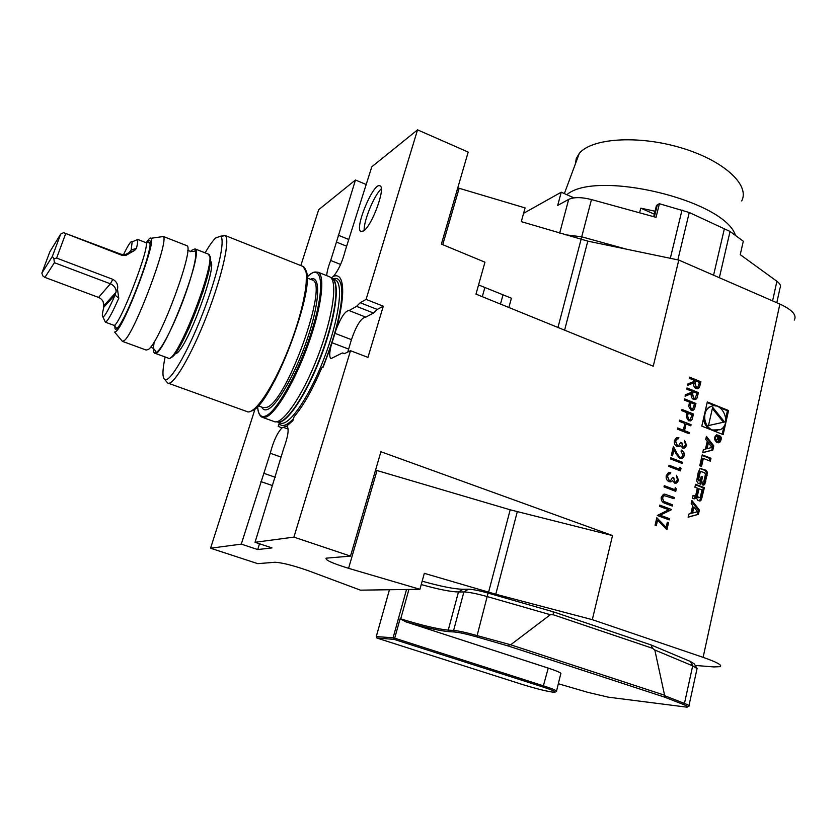 <?xml version="1.0" encoding="UTF-8"?>
<svg xmlns="http://www.w3.org/2000/svg" width="837" height="837" viewBox="0 0 837 837"><rect width="100%" height="100%" fill="white"/><g stroke="black" fill="none" stroke-linecap="round" stroke-linejoin="round"><path stroke-width="1.26" d="M686.727 389.121L686.989 387.97L698.445 392.605L697.033 398.014L695.85 399.354L693.528 399.437C691.404 398.15 690.713 396.215 691.477 393.631L685.074 396.215L685.409 394.782L691.801 392.197L692.021 391.266L686.727 389.121M681.726 410.622L681.998 409.46L693.507 414.053L692.073 419.473L690.891 420.749L688.589 420.802L686.256 417.046L687.051 412.746L681.726 410.622M705.465 449.103L703.415 449.636L702.724 452.671L712.831 450.044L713.773 445.839L706.407 436.38L705.727 439.404L707.223 441.329L705.465 449.103M717.183 442.606L719.621 442.532C722.624 438.013 721.557 435.47 716.451 434.916C713.741 437.573 713.992 440.136 717.183 442.606M701.542 466.418L703.342 458.435L710.341 461.156L710.99 458.278L702.233 454.857L699.763 465.738L701.542 466.418M702.839 485.01L704.869 484.11L707.485 472.455L706.156 470.289L700.119 468.438L698.299 472.235L696.646 480.961L697.974 483.148L700.851 484.246L702.525 476.808L701.27 476.326L700.245 480.856L699.533 480.574L698.717 478.91L700.171 472.476L701.542 471.649L704.608 472.832L705.424 474.506L703.98 480.919L702.944 481.819L702.274 484.79L702.839 485.01M699.282 500.861L701.312 499.961L704.388 487.678L695.557 484.309L694.898 487.228L697.347 488.159L695.798 495.002L695.139 495.839L693.067 495.337L692.408 498.266L694.888 498.768L696.541 495.985L696.52 498.141L697.859 500.327L699.282 500.861M688.119 517.214L698.403 514.326L699.376 510.026L691.896 500.495L691.195 503.602L692.722 505.538L690.912 513.51L688.82 514.096L688.119 517.214M707.307 401.948L701.804 426.117L723.168 434.602L728.546 410.517L707.307 401.948M255.107 408.759L210.568 548.214L257.775 563.657L275.007 562.255C282.205 562.663 293.253 565.467 308.162 570.656L360.465 590.158L419.923 589.29L424.317 573.335L495.776 594.239L592.303 619.662L703.122 657.348L779.885 304.072L678.786 260.066L653.258 366.208L475.981 294.111L484.958 262.19L441.381 244.101L468.186 152.083L417.548 129.85L366.083 299.395L383.283 306.196L367.956 357.378L350.504 350.713L293.923 537.113L350.504 556.113L380.908 451.739L612.527 535.575L510.183 509.796L375.562 470.101M592.303 619.662L612.527 535.575M656.815 517.737L666.147 527.341L667.33 522.194L668.543 522.644L666.901 529.748L657.579 520.143L656.302 525.657L655.078 525.207L656.815 517.737M668.753 509.775L659.472 506.312L659.755 505.109L671.556 509.513L660.152 515.205L669.454 518.658L669.181 519.871L657.338 515.487L668.753 509.775M664.683 494.123L674.329 497.492L674.047 498.685L664.055 495.567L662.454 497.764L663.772 501.405L672.624 504.868L672.352 506.071L665.237 503.414C662.318 502.587 660.979 500.578 661.22 497.366L663.406 494.353L664.683 494.123L674.329 497.492M674.81 489.676L675.292 487.626L676.306 488.86L675.741 491.329L663.992 486.883L664.275 485.68L674.81 489.676L664.243 485.784M674.925 481.924L676.014 481.892L677.384 479.946L676.495 475.29L678.587 480.386L676.62 483.043L674.653 483.116L672.603 480.647L671.264 481.704L668.993 481.704C666.691 480.469 665.781 478.45 666.273 475.657L668.313 472.8L670.761 472.549L670.489 473.742L668.627 474.16L667.476 476.138L669.171 480.469L670.709 480.407L672.603 477.32L673.806 477.781L674.716 481.955L675.511 482.018M679.518 469.243L679.989 467.213L681.004 468.448L680.439 470.896L668.753 466.408L669.035 465.215L679.518 469.243L669.004 465.32M670.489 458.938L670.761 457.755L682.427 462.254L682.155 463.436L670.489 458.938M680.031 457.284L681.663 457.222L683.044 455.338L681.067 451.258L681.339 450.076C683.641 451.216 684.603 453.141 684.216 455.862L682.364 458.425L679.853 458.498L676.286 454.219L673.942 449.72L672.519 455.851L671.316 455.391L673.398 446.435L677.039 453.413L679.811 457.316L680.983 457.42M683.013 446.874L684.153 446.822L685.44 444.949L684.551 440.346L686.622 445.399L684.823 447.941L682.73 448.057L680.701 445.587L679.382 446.623L677.133 446.602C674.842 445.357 673.942 443.359 674.434 440.597L676.306 437.866L678.87 437.573L678.598 438.745L676.756 439.143L675.616 441.089L677.3 445.389L678.943 445.284L680.701 442.313L681.883 442.773L682.793 446.916L683.641 446.968M679.246 421.283L679.518 420.111L691.069 424.694L690.797 425.855L686.068 423.982L684.53 430.657L689.269 432.52L688.997 433.692L677.415 429.14L677.688 427.969L683.337 430.187L684.886 423.512L679.246 421.283M684.195 400.013L684.457 398.862L695.945 403.476L694.522 408.864L693.371 410.12L691.038 410.172L688.715 406.437L689.5 402.147L684.195 400.013M689.249 378.282L689.51 377.131L700.935 381.787L699.523 387.175L698.382 388.483L696.028 388.577C693.915 387.29 693.224 385.365 693.988 382.781L687.606 385.334L687.941 383.911L694.312 381.358L694.522 380.427L689.249 378.282M331.358 277.989L333.461 276.304C339.78 274.013 342.846 279.474 342.678 292.668C342.354 302.45 340.125 314.848 336.003 329.883L331.033 346.005L323.134 367.15L321.764 367.799C312.316 390.032 303.088 406.332 294.101 416.68L292.866 420.655L286.767 426.054L281.954 427.895L278.208 426.368L279.391 422.601M695.233 665.446L713.961 666.932L720.249 666.65C722.415 665.195 716.702 662.088 703.122 657.348M696.865 668.052L694.25 663.877L690.42 661.481L651.113 644.95L553.173 611.774L488.065 593.088C479.13 590.587 472.602 589.3 468.49 589.206L463.039 589.279C454.324 589.081 440.691 586.381 422.151 581.192M366.282 184.558L355.463 179.997L318.677 209.71L300.828 265.58M293.923 537.113L255.034 542.292L283.597 448.789C288.085 436.485 289.225 428.931 287.007 426.148L286.767 426.054M383.283 306.196L377.236 309.439L373.511 313.038L356.552 306.373L349.081 310.569C345.378 310.632 341.015 317.066 336.003 329.883M373.511 313.038L365.821 317.129L349.081 310.569M281.033 457.054L270.257 453.256L241.286 544.123L210.568 548.214M275.258 477.268L263.958 473.344M331.033 346.005C329.318 353.099 329.307 357.305 330.992 358.613L342.333 352.973L344.739 353.496L350.504 350.713M344.216 353.695L342.333 352.973M346.623 246.193L336.453 242.071L330.688 260.474C328.313 266.564 326.985 271.606 326.681 275.635M340.607 264.461L330.688 260.474M333.461 276.304C338.535 270.184 342.469 261.573 345.283 250.483L371.795 166.804L417.548 129.85M366.083 299.395L360.203 302.722L356.552 306.373M363.52 230.96C371.973 226.032 386.066 187.394 379.998 185.866C373.741 181.535 354.114 228.386 360.862 231.483L363.52 230.96M355.463 179.997L336.453 242.071M678.786 260.066L587.804 241.129L521.294 221.648L525.081 207.911L457.766 187.865M779.885 304.072C792.252 309.805 797.054 315.141 794.271 320.079M259.501 543.768L257.712 549.553L271.973 547.911L255.034 542.292M257.712 549.553L241.286 544.123M419.923 589.29L348.579 568.323C332.341 563.291 324.871 559.911 326.168 558.164L350.504 556.113M281.954 427.895C277.246 432.907 273.343 441.361 270.257 453.256M205.117 252.847C209.187 245.796 212.682 240.868 215.58 238.053L220.56 236.191C225.697 239.319 217.683 275.174 202.47 314.147C187.331 353.172 169.806 382.927 164.774 379.517C162.242 377.696 162.357 370.184 165.14 356.97M220.937 236.557L225.111 235.521C230.541 238.712 222.401 275.655 206.718 315.842C191.098 356.07 172.956 386.642 167.703 383.032L166.573 381.682M328.836 276.492L330.144 277.068C338.033 281.65 332.603 318.646 317.349 357.661C302.209 396.728 281.985 425.635 273.929 421.503M210.296 261.27L210.296 261.27C218.645 262.797 187.655 347.449 176.44 353.444L174.609 354.082M508.875 307.482L511.407 298.213L478.555 284.936M365.602 317.035C361.04 318.008 356.321 325.551 351.435 339.665L347.753 352.042M381.285 188.817C374.076 195.345 363.624 220.79 364.158 230.478M293.463 418.72C287.06 425.437 282.362 427.152 279.37 423.867L278.208 426.368M279.37 423.867L279.464 422.654M558.321 683.735L587.972 692.387L608.321 697.169L686.821 707.15C688.725 707.024 687.543 706.114 683.274 704.419L664.191 697.001L508.624 646.101L476.766 636.915C466.471 634.017 459.011 632.364 454.365 631.977L448.988 631.684C439.76 630.836 425.426 627.572 405.976 621.87L400.096 618.794L394.698 638.181L543.841 685.963C553.487 689.113 557.683 690.954 556.438 691.477M556.563 690.964L560.727 673.879C562.004 673.22 557.85 671.295 548.245 668.104L405.976 621.87M522.089 684.394C537.239 689.039 548.047 691.686 554.512 692.325C556.94 692.105 553.111 690.347 543.035 687.041L394.007 639.342L376.932 638.066L522.089 684.394M408.895 589.457L400.724 618.867C421.817 625.354 437.657 629.11 448.234 630.146L453.612 630.428C458.488 630.826 466.345 632.552 477.184 635.618L510.675 644.783L664.588 695.212L665.269 695.945L664.191 697.001M665.269 695.945L684.467 703.436C688.338 704.963 689.803 705.894 688.841 706.229M509.283 644.867L508.624 646.101M376.932 638.066L376.252 636.591L389.446 589.74L376.273 636.58L393.087 637.794L406.531 589.489M394.698 638.181L393.087 637.794M394.007 639.342L393.903 638.39M400.724 618.867L400.096 618.794M697.273 668.69L692.691 665.844L654.816 650.014L652.515 648.309L553.383 614.797L550.327 614.714L487.396 596.645C476.64 593.632 468.793 592.073 463.886 591.947L458.467 591.989C450.568 591.78 438.149 589.3 421.231 584.561M664.588 695.212L654.816 650.014M550.327 614.714L510.675 644.783M652.515 648.309L651.113 644.95M553.383 614.797L553.173 611.774M656.25 206.341L657.369 204.709L654.356 216.867M565.477 234.789L581.715 236.819L591.487 199.572L656.041 217.338L659.399 203.736L657.369 204.709M659.399 203.736L689.259 212.514L730.042 231.451L743.308 241.234L740.243 254.657L776.893 281.274C780.22 283.764 781.256 286.013 780.011 288.012L776.809 302.732M523.596 213.32L561.25 192.196L573.9 197.877M591.487 199.572C581.495 197.061 573.889 196.998 568.679 199.405L557.704 205.389L561.25 192.196M580.92 239.382L581.715 236.819L626.317 249.144M161.374 236.787L163.225 236.526C169.869 239.1 134.569 333.503 124.221 340.607L122.411 341.381L121.804 340.669M122.631 341.433L146.182 350.044L148.379 349.447C159.857 342.563 195.188 246.884 186.797 245.67L186.369 245.503M135.322 240.501L137.509 239.581C137.959 240.658 137.603 243.619 136.452 248.453L134.694 250.368L125.686 255.536L125.173 254.689L120.957 254.218L63.549 232.655L121.48 255.128L125.686 255.536M65.663 233.69L56.602 258.078L112.828 279.338C116.772 281.567 118.331 284.904 117.504 289.351L118.77 298.234C112.001 313.572 107.534 321.544 105.357 322.172L104.677 320.707M103.192 301.864L103.778 307.43C102.198 313.655 101.915 316.836 102.941 316.961C104.887 316.323 108.925 309.041 115.046 295.116L116.165 291.15C115.694 287.719 113.759 285.271 110.369 283.795L54.395 262.692L44.916 277.392L42.896 275.959L41.85 273.155L52.365 256.394L60.662 234.109L49.791 251.885L41.85 273.155M125.173 254.689L130.08 252.104L131.147 249.918L132.173 241.83C131.2 240.407 128.302 244.718 123.468 254.762M103.809 304.783C103.558 301.278 101.811 298.819 98.567 297.417L44.916 277.392M208.978 255.609C219.158 256.52 180.29 359.366 170.413 357.493M190.543 251.686L191.882 250.211L195.031 248.892C204.688 251.184 161.572 361.971 154.479 353.078C153.171 352.074 153.108 348.276 154.29 341.674M154.95 353.245L168.007 358.027C175.718 367.119 218.698 256.677 208.434 254.145L207.953 253.956M122.411 341.381L114.606 332.069L116.176 331.306C125.111 324.599 156.561 240.711 151.11 238.273C150.336 237.373 148.724 238.859 146.255 242.74M116.165 291.15L117.504 289.351M56.602 258.078L53.871 258.706L54.395 262.692M130.08 252.104L130.76 252.146M63.549 232.655L60.662 234.109M53.871 258.706L52.365 256.394M575.343 164L576.274 158.496L579.267 153.443C591.288 138.346 637.239 134.893 680.125 147.532C723.126 160.003 750.318 184.851 741.687 200.932M639.604 212.807L640.776 208.151L654.314 214.157M640.776 208.151L655.036 211.238M735.461 235.448C724.915 200.127 595.913 169.44 566.879 194.665M725.805 418.04L727.437 410.747L719.987 407.745M715.635 405.997L707.171 402.576M727.437 410.747L728.546 410.517M722.195 434.215L723.974 426.242M713.574 430.793L717.278 430.636M711.806 406.238L708.887 407.221L705.34 410.611M703.509 418.626C704.022 423.198 706.03 426.724 709.525 429.182M712.601 430.009L720.155 429.758C732.699 424.087 721.86 399.824 709.975 406.981C701.73 410.925 703.519 426.912 712.601 430.009M724.539 421.994L712.643 407.284L708.5 425.573L724.539 421.994L723.43 422.214L712.36 408.529M708.51 425.541L723.43 422.214M697.524 511.658L692.544 513.06L693.904 507.044L697.524 511.658M693.904 507.044L692.806 507.159L691.446 513.165L692.544 513.06M688.16 516.994L698.403 514.326M697.305 514.431L698.278 510.131L691.634 501.666M698.278 510.131L699.376 510.026M699.45 500.913L701.197 497.115L703.289 487.825L695.442 484.832M695.589 496.184L696.468 496.079M693.936 498.831L695.38 496.215M694.626 495.902L692.952 495.839M703.289 487.825L704.388 487.678M697.451 495.63L698.267 497.304L699.753 497.596L700.423 496.759L701.961 489.917L698.989 488.787L697.451 495.63L696.321 496.017M696.593 496.969L698.267 497.304M699.251 497.659L697.169 497.44M696.353 495.755L697.901 488.923L698.989 488.787M703.038 485.062L704.744 481.317L706.376 472.612L705.057 470.446L699.983 468.5M700.213 471.754L699.073 472.633L700.171 472.476M700.245 480.856L698.435 480.731L697.629 479.057L699.073 472.633M699.878 483.87L701.144 476.849M701.427 476.964L702.525 476.808M700.569 466.052L702.253 458.613L703.342 458.435M709.357 460.768L709.881 458.456L702.107 455.422M709.881 458.456L710.99 458.278M716.252 442.062L718.146 442.041M716.838 435.596L715.07 436.244M717.351 441.863L719.328 441.81C721.756 438.149 720.898 436.087 716.754 435.638C714.568 437.782 714.767 439.864 717.351 441.863M718.292 442.825L719.904 441.423M718.721 435.564L716.671 434.811M715.687 439.885L717.874 439.216L718.784 440.785L719.694 440.785L720.636 438.096L716.462 436.443L718.198 437.667L717.602 438.933L715.687 439.896L718.397 439.143L718.68 437.856L720.029 438.389L719.381 440.168L718.397 439.143M716.503 439.645L717.612 439.446M719.705 438.264L720.636 438.096M718.125 437.96L718.68 437.856M718.826 440.796L719.088 440.22L718.209 440.388M702.745 452.566L711.732 450.222L712.674 446.037L706.125 437.625M712.674 446.037L713.773 445.839M711.732 450.222L712.831 450.044M711.963 447.418L707.066 448.684L708.395 442.825L711.963 447.418M708.395 442.825L707.296 443.014L705.968 448.873L707.066 448.684M656.773 517.925L666.147 527.341M667.309 522.278L668.543 522.644M668.324 522.654L666.733 529.57M656.114 525.584L657.579 520.143M659.734 505.203L671.556 509.513M671.284 509.796L660.152 515.205M659.933 515.226L669.454 518.658M669.244 518.678L668.983 519.798M674.109 497.513L673.858 498.622M664.442 495.462L662.454 497.764M662.234 497.785L663.772 501.405M663.553 501.426L672.624 504.868M672.414 504.889L672.153 505.998M675.239 487.845L676.306 488.86M676.097 488.892L675.553 491.256M676.463 475.447L678.587 480.386M678.368 480.417L675.783 483.263M671.379 481.652L672.603 480.647M671.054 481.735L670.406 481.913M669.161 472.528L670.761 472.549M670.552 472.581L670.28 473.732M669.548 473.784L668.627 474.16M668.407 474.192L667.476 476.138M667.256 476.169L669.171 480.469M668.962 480.501L670.018 480.595M672.571 477.425L673.806 477.781M673.586 477.812L674.716 481.955M679.937 467.444L681.004 468.448M680.784 468.479L680.251 470.823M670.74 457.86L682.427 462.254M682.207 462.296L681.967 463.363M681.308 450.201C683.494 451.384 684.394 453.288 684.007 455.903L684.216 455.862M684.007 455.903L681.391 458.718M672.331 455.778L673.942 449.72M673.325 446.749L677.039 453.413M676.819 453.445L679.811 457.316M684.52 440.513L686.622 445.399M686.413 445.441L683.986 448.203M679.686 446.487L680.701 445.587M677.091 437.573L678.87 437.573M678.661 437.615L678.399 438.734M677.499 438.818L676.756 439.143M676.547 439.184L675.616 441.089M675.407 441.13L677.3 445.389M677.091 445.43L678.232 445.514M680.669 442.417L681.883 442.773M681.674 442.815L682.793 446.916M679.487 420.237L691.069 424.694M690.849 424.736L690.609 425.782M684.53 430.657L686.068 423.982M684.31 430.699L689.269 432.52M689.05 432.562L688.809 433.618M677.667 428.084L683.337 430.187M681.967 409.586L693.507 414.053M693.298 414.106L692.073 419.473M691.864 419.525L690.138 421.011M688.642 419.682L690.274 419.557L692.063 414.744L688.234 413.216L687.47 415.529L688.642 419.682L689.698 419.745M687.47 415.529L688.851 419.63M688.234 413.216L687.679 415.476M684.436 398.987L695.945 403.476M695.725 403.528L694.522 408.864M694.302 408.916L692.607 410.392M691.09 409.063L692.743 408.927L694.501 404.156L690.682 402.618L689.918 404.92L691.09 409.063L692.168 409.126M689.918 404.92L691.299 409.011M690.682 402.618L690.138 404.867M686.968 388.096L698.445 392.605M698.225 392.658L697.033 398.014M696.813 398.067L695.087 399.636M685.084 396.173L691.477 393.631M693.58 398.339L695.202 398.192L697.012 393.285L693.193 391.737L692.419 394.133L693.58 398.339L694.647 398.391M693.193 391.737L692.638 394.081L693.8 398.286M689.479 377.257L700.935 381.787M700.715 381.839L699.523 387.175M699.313 387.228L697.619 388.776M687.616 385.302L693.988 382.781M696.081 387.479L697.723 387.332L699.502 382.457L695.693 380.908L694.93 383.294L696.081 387.479L697.169 387.531M695.693 380.908L695.139 383.241L696.3 387.426M332.844 278.92C339.027 276.618 342.03 281.912 341.852 294.781C340.847 313.896 334.465 338.085 322.716 367.349C334.434 338.127 340.816 313.938 341.852 294.781L342.678 292.668M168.352 383.241L246.737 411.469C253.935 416.104 273.825 386.746 289.225 347.02C304.72 307.357 310.736 270.184 303.161 266.501L302.22 266.124M305.505 269.786C317.328 285.595 271.198 406.667 251.665 410.904M258.173 405.788L262.87 407.493L266.762 407.347C286.756 401.969 328.962 283.753 312.473 280.05L311.605 279.704M310.464 279.255C320.466 274.494 320.173 299.646 308.571 335.177C297.093 370.645 277.696 405.411 267.746 409.345C264.984 410.517 262.975 409.764 261.73 407.075M265.643 415.999C277.434 411.699 301.519 366.648 313.477 325.227C325.645 283.68 321.481 262.065 306.949 277.12C314.681 270.623 312.578 273.05 314.9 271.983L318.196 272.255C325.436 275.928 321.534 307.461 308.382 344.049C295.325 380.636 276.231 413.08 266.135 417.004L261.814 417.108C259.208 415.361 257.806 411.794 257.629 406.374C258.173 414.608 260.83 417.83 265.643 415.999M459.147 188.294L442.742 244.666M587.804 241.129L564.598 330.155M581.056 239.424L557.976 327.455M348.579 568.323L377.027 470.54M488.567 592.23L510.183 509.796M495.776 594.239L517.276 511.731M272.653 485.648L260.893 481.589M288.148 429.067L283.115 427.247M287.614 426.776L285.93 426.169M348.715 239.455L338.158 235.166M348.579 349.06L332.048 342.731M351.435 339.665L334.946 333.314M377.236 309.439L360.203 302.722M334.528 279.579L335.564 279.997C343.871 283.963 338.755 320.895 323.49 359.952C308.33 399.071 287.938 427.697 279.976 422.821L277.832 422.047M332.258 278.669L332.383 278.731C340.46 282.644 335.658 318.248 320.906 356.719C306.258 395.242 286.128 424.83 277.622 421.994M330.542 277.371L332.32 278.711C340.188 283.304 334.863 319.943 319.776 358.55C304.794 397.209 284.726 425.813 276.66 421.712M482.3 296.675L484.78 287.823M500.474 304.072L502.911 295.241M543.035 687.041L548.245 668.104M690.42 661.481L692.691 665.844L684.467 703.436L683.274 704.419M488.065 593.088L476.766 636.915M468.49 589.206L463.886 591.947L453.612 630.428L454.365 631.977M463.039 589.279L458.467 591.989L448.234 630.146L448.988 631.684M772.593 300.901L776.893 281.274M559.691 233.073L568.679 199.405M719.349 277.717L730.042 231.451M713.574 275.206L724.476 228.292M677.855 259.878L689.259 212.514M670.322 258.309L682.04 209.951M571.964 198.223L572.288 197.04M102.941 316.961L105.357 322.172L113.529 325.185C117.494 331.494 151.612 243.839 145.701 242.552L145.418 242.437M131.085 250.19L128.166 253.642M112.828 279.338L110.369 283.795L98.567 297.417M115.224 294.729L103.851 307.169M203.663 289.989L189.005 328.198M115.171 324.453C112.974 338.451 124.148 320.717 136.128 290.282C148.159 259.92 154.154 234.151 147.73 241.966M121.48 255.128L120.957 254.218M118.77 298.234L115.046 295.116M136.452 248.453L131.147 249.918M700.213 500.087L701.312 499.961M694.7 497.994L695.798 497.869M693.318 495.975L694.407 495.849M701.197 497.115L702.295 496.99M697.943 497.722L699.041 497.596M703.76 484.257L704.869 484.11M697.629 479.057L698.717 478.91M698.435 480.731L699.533 480.574M700.213 468.574L701.301 468.406M705.057 470.446L706.156 470.289M706.376 472.612L707.485 472.455M705.989 475.772L707.098 475.625M704.744 481.317L705.853 481.16M715.876 439.854L716.985 439.655M719.632 439.948L720.238 439.833M164.774 379.517L167.703 383.032M220.56 236.191L225.111 235.521M225.027 235.469L303.161 266.501L306.457 272.538L305.965 290.711C301.54 316.365 289.236 351.906 274.871 380.322L261.489 401.854L256.038 407.943L250.587 411.427M306.97 277.874L312.473 280.05L312.64 279.412L310.82 279.391M262.849 417.485L273.636 421.367M318.196 272.255L329.872 276.901M263.048 407.577L262.243 407.263M332.383 278.731L333.618 279.223M687.658 706.637L688.192 706.323M696.959 669.025L688.966 705.664M653.687 216.689L656.49 205.389M186.797 245.67L163.069 236.379M113.759 325.29L116.458 328.104C122.328 329.558 153.83 248.589 149.687 242.73L145.701 242.552L137.299 239.288M115.987 292.333L103.955 305.557M208.434 254.145L195.031 248.892M151.11 238.273L163.225 236.526M132.173 241.83L137.509 239.581M134.694 250.368L130.017 252.355M150.576 347.135C153.506 348.046 155.222 349.751 155.724 352.241C159.051 353.214 170.005 333.921 181.2 305.557C192.144 277.141 197.835 253.716 195.23 250.744C193.473 251.885 190.972 251.749 187.708 250.336M579.267 153.443L564.379 193.567M708.887 407.221L709.975 406.981M699.606 500.955L700.402 500.861M695.442 496.121L696.541 495.985M694.082 498.862L694.888 498.768M703.195 485.094L703.99 485M699.701 471.827L700.789 471.67M715.656 435.836L716.754 435.638M718.523 442.731L719.621 442.532"/></g></svg>
